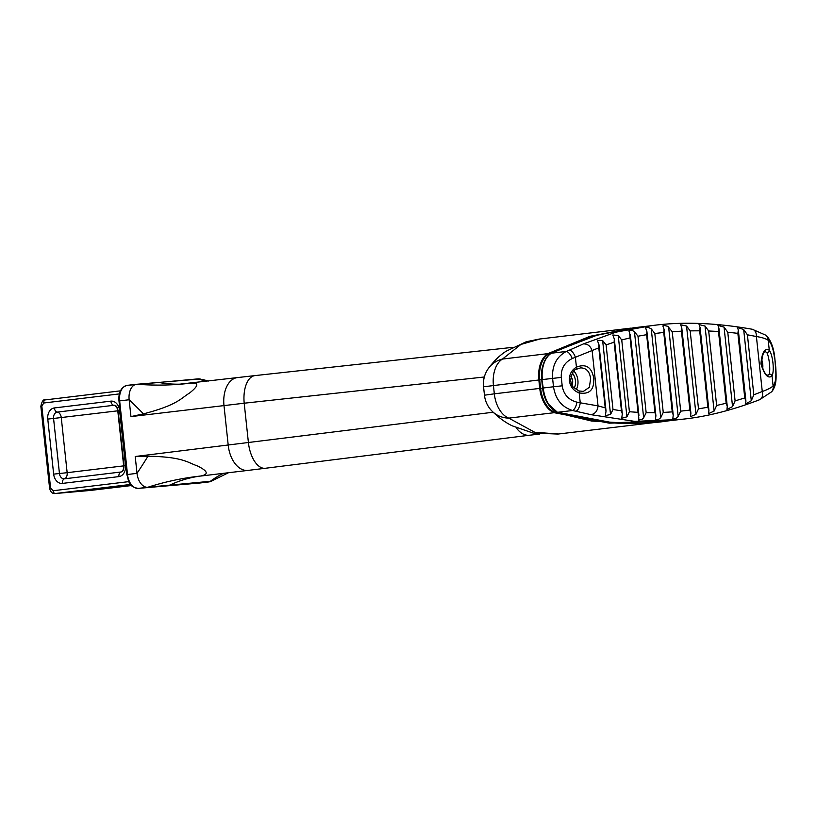 <?xml version="1.0" encoding="UTF-8"?>
<svg xmlns="http://www.w3.org/2000/svg" width="817" height="817" viewBox="0 0 817 817"><rect width="100%" height="100%" fill="white"/><g stroke="black" fill="none" stroke-linecap="round" stroke-linejoin="round"><path stroke-width="1.23" d="M47.774 419.07L53.656 474.126L59.447 473.513L53.565 418.457L47.774 419.07A10.253 7.71 84.9 0 1 54.341 407.949A4.442 2.931 -96.9 0 0 57.313 412.095L113.818 405.293A4.442 2.931 -96.9 0 1 110.846 401.147A10.253 7.71 84.9 0 1 119.588 410.42L118.097 410.634C117.168 407.05 116.024 405.273 114.646 405.293A5.862 4.402 -95.1 0 0 113.818 405.293A5.923 3.911 -96.9 0 1 117.781 410.818L123.663 465.874L67.157 472.686A5.923 3.911 -96.9 0 1 64.441 478.813A5.862 4.402 84.9 0 1 59.447 473.513L67.157 472.686L61.265 417.63A5.923 3.911 83.1 0 0 57.313 412.095A5.862 4.402 -95.1 0 0 53.565 418.457L118.108 410.777M118.097 410.634L123.98 465.69C123.939 469.295 123.132 471.358 121.559 471.869A5.862 4.402 84.9 0 1 120.947 472.001A5.923 3.911 83.1 0 0 123.663 465.874L123.99 465.833M55.219 493.529L88.45 490.619A5.923 4.616 85 0 1 88.338 490.629M119.405 393.896L43.74 403.006L41.851 406.223L40.85 406.355L49.592 488.209C50.521 492.14 52.411 493.907 55.28 493.519L130.597 484.45M128.841 481.622L53.125 490.741A2.962 1.951 83.1 0 0 55.382 493.509L88.563 490.608A5.923 4.616 85 0 1 88.45 490.619L92.77 490.159A5.923 3.707 83.2 0 0 92.842 490.149M43.74 403.006A2.962 1.951 -96.9 0 1 45.333 399.891A2.962 1.951 -96.9 0 1 45.374 399.891L120.467 390.843L45.333 399.891C43.403 399.074 41.912 401.229 40.85 406.355M209.07 481.897L208.509 481.979A10.366 9.6 -93.9 0 0 211.307 481.193L228.464 472.737M147.223 487.279A14.808 9.273 83.2 0 1 137.011 473.349L126.86 474.575L118.986 400.973L119.65 400.881L127.513 474.483A14.808 9.273 83.2 0 0 138.328 488.392L200.145 482.98L147.223 487.279L211.307 481.193M118.986 400.973C118.312 392.497 121.028 387.299 127.135 385.369A14.808 9.273 -96.8 0 0 119.65 400.881L129.147 399.748A14.808 9.273 -96.8 0 1 136.214 384.296L137.174 384.245A343.508 301.647 -98.3 0 0 190.718 383.153L190.351 383.204M136.194 384.286L127.135 385.369A14.808 9.273 -96.8 0 1 127.319 385.348L197.367 378.935A10.366 8.129 85 0 1 199.266 379.057L197.888 378.894A10.366 9.6 86.1 0 1 200.39 379.078M143.465 413.872L130.945 416.599L129.147 399.748A343.508 136.582 -148.4 0 1 143.465 413.872C177.759 404.895 180.669 398.43 189.575 393.018C198.807 385.675 199.185 382.387 190.718 383.153M137.174 384.245L158.733 382.438A343.508 187.083 -91.6 0 0 179.903 384.164M197.173 378.955A10.366 8.129 85 0 1 197.367 378.935L197.888 378.894A10.366 9.6 86.1 0 0 197.591 378.925M158.733 382.438L199.266 379.057A343.508 150.308 91.5 0 0 205.864 381.345M208.182 481.999A10.366 8.129 -95 0 0 210.204 481.417A343.508 151.492 -102.9 0 1 223.603 473.319M148.173 487.146A343.508 301.32 89.3 0 1 200.635 476.025L197.173 476.536A343.508 187.696 80.5 0 0 169.711 485.145M147.989 456.203L135.214 456.499L137.011 473.349A343.508 144.149 135.7 0 0 147.989 456.203C183.314 456.877 187.522 462.575 197.367 465.904C207.937 471.082 209.029 474.452 200.635 476.025M130.945 416.599L244.201 403.21L484.338 376.994M135.214 456.499L493.141 412.228M539.21 339.065L526.25 341.761L506.213 351.177C499.933 355.14 493.958 360.951 488.28 368.6A26.655 25.092 35.2 0 1 488.28 368.59A26.655 25.092 35.2 0 1 502.465 359.061L520.929 344.427L540.119 338.963M484.461 395.203L494.326 393.825A26.655 16.697 83.2 0 0 508.777 418.12L554.192 412.697A26.655 16.697 -96.8 0 1 539.741 388.402L494.326 393.825L493.427 385.41A26.655 16.697 -96.8 0 1 502.465 359.061L547.88 353.638A26.655 16.697 83.2 0 0 538.842 379.997L483.562 386.788L484.461 395.203A26.655 26.655 0 0 0 491.895 410.992A26.655 24.878 -44.3 0 0 491.916 411.012A26.655 24.878 -44.3 0 0 508.777 418.12L534.686 432.244L558.379 434.011M550.219 354.016A26.307 16.473 83.2 0 0 543.336 364.219L543.039 365.107A24.878 15.584 83.2 0 0 541.702 379.691L542.6 388.095L541.702 379.691L539.71 379.895L540.609 388.31L539.741 388.402L538.842 379.997L539.71 379.895A26.307 16.473 -96.8 0 1 548.626 353.884L599.075 334.398M557.041 412.013A26.307 16.473 -96.8 0 1 547.941 403.721L547.451 402.924A24.878 15.584 -96.8 0 1 542.6 388.095L540.609 388.31A26.307 16.473 83.2 0 0 554.866 412.289L591.631 421.041L628.273 423.237M629.682 332.642L630.081 337.881L621.737 339.954L618.224 335.47L612.801 335.011L614.323 339.024L614.118 342.17L606.112 344.907L602.629 340.526L597.319 340.332L598.953 344.662L598.8 347.828L572.217 358.551C564.496 362.391 560.86 368.671 561.289 377.403L542.355 379.578A26.655 16.697 -96.8 0 1 551.383 353.22A1.185 0.888 -121.4 0 0 551.107 353.312C547.604 355.528 545.01 359.163 543.336 364.219A26.307 16.473 83.2 0 0 541.916 379.629L541.702 379.691A24.878 15.584 -96.8 0 1 543.193 364.668M572.217 358.551A8.139 3.534 -113 0 0 566.293 351.443C556.469 356.804 551.904 365.781 552.598 378.353L553.497 386.768L542.815 388.044L541.916 379.629L543.254 387.983A26.655 16.697 83.2 0 0 557.705 412.279A1.185 0.878 110.9 0 1 557.378 412.248L547.941 403.721A26.307 16.473 -96.8 0 1 542.815 388.044L542.6 388.095A24.878 15.584 83.2 0 0 547.696 403.312M773.883 384.868C775.762 381.733 776.303 375.82 775.507 367.129L775.752 367.129C776.579 380.201 776.068 385.144 772.565 390.608L771.636 391.823A8.139 7.67 38.2 0 1 771.636 391.823A8.139 7.67 38.2 0 0 773.096 385.9L772.045 375.994C768.072 379.017 764.365 374.972 760.933 363.871C761.944 352.331 764.732 347.787 769.287 350.238C771.023 352.77 772.249 357.029 772.964 363.014C773.525 369.008 773.219 373.338 772.045 375.994A2.216 2.022 27.2 0 0 769.144 374.247L768.062 375.228C765.59 375.156 763.405 371.357 761.485 363.841C762.23 355.477 763.527 351.422 765.376 351.698L766.826 352.556A2.216 2.002 -37.4 0 0 769.287 350.238L768.225 340.332C766.07 338.718 762.128 337.452 756.399 336.533L747.412 334.796L753.825 394.815L762.271 391.506C767.694 389.566 771.309 387.697 773.096 385.9L773.883 384.868A8.139 7.639 36.5 0 1 772.525 390.669M765.938 335.256A8.139 7.608 -47.2 0 0 765.886 335.205L767.04 336.308A8.139 7.578 -45.7 0 1 769.226 341.281L768.225 340.332A8.139 7.608 -47.2 0 0 765.938 335.256L752.283 329.271A8.139 5.658 -77.9 0 0 752.294 329.261A8.139 5.658 -77.9 0 1 756.399 336.533L762.271 391.506A8.139 5.709 67.4 0 1 759.626 399.727A8.139 5.709 67.4 0 1 759.596 399.738A8.139 5.709 67.4 0 1 759.483 399.779M752.151 329.241A8.139 5.658 -77.9 0 1 752.294 329.261C715.049 322.664 681.225 321.49 650.832 325.758L637.24 327.372L593.489 335.889L551.383 353.22L566.293 351.443L569.52 350.084A8.139 3.544 -112.1 0 1 575.372 357.233L576.434 367.139C571.379 370.264 569.03 374.84 569.398 380.855C570.317 386.819 573.575 390.832 579.182 392.895A2.216 0.909 -72.5 0 0 578.875 390.914L583.307 391.425L589.343 387.329L590.609 378.853C589.782 371.633 586.443 367.977 580.601 367.885L576.526 369.223A2.216 0.94 61 0 0 576.434 367.139C586.065 363.442 591.845 367.242 593.775 378.526C594.265 389.883 589.404 394.672 579.182 392.895L580.244 402.801L576.873 402.138A8.139 3.462 101.6 0 1 572.605 410.502L591.028 414.689C595.215 413.8 597.554 410.869 598.044 405.896L580.244 402.801A8.139 3.482 100.7 0 1 576.056 411.196M576.873 402.138C568.509 399.901 563.607 394.458 562.188 385.818L553.497 386.768C555.478 399.207 561.841 407.121 572.605 410.502L557.705 412.279L612.913 422.767L670.318 420.653M606.102 344.907L613.005 409.501L610.534 414.474L605.377 415.649L606.04 410.951L605.213 407.846L598.044 405.896L592.162 350.922C590.63 346.153 587.729 343.814 583.461 343.906L569.52 350.084M771.667 391.772L759.596 399.727C731.909 410.359 705.817 416.895 681.317 419.346L634.799 421.378L591.028 414.689M753.825 394.815L751.293 400.749L743.674 329.517L747.412 334.796M743.674 329.517L737.455 327.464L738.323 330.058L737.863 333.356L727.763 332.213L735.096 400.881L744.767 397.95L745.921 401.137L745.625 403.945L751.293 400.749M735.096 400.881L732.553 406.611L724.056 327.117L727.763 332.213M698.504 408.847L690.171 330.865L686.535 326.024L680.663 324.778L681.787 327.923L681.449 331.161L689.875 410.093L690.906 413.249L690.477 416.66L695.972 414.331L698.504 408.847L707.859 407.244L708.921 410.41L708.553 413.616L714.109 411.063L716.642 405.467L726.16 403.251L727.273 406.437L726.936 409.45L732.553 406.611M680.704 411.155L672.217 331.722L667.887 326.381L663.741 325.268L662.853 325.922L664.058 329.251L673.228 415.026L672.81 418.845L675.087 418.876L677.599 417.262L680.704 411.155L689.885 410.093M673.228 415.026L672.248 411.901L663.751 332.458L654.815 333.499L651.241 328.832L660.739 417.701L663.251 412.422L654.815 333.499M672.248 411.891L663.251 412.422M651.231 328.842L648.065 327.311L645.593 327.985L646.901 331.508L655.908 415.771L655.387 419.621L657.951 419.856L660.728 417.701M655.908 415.771L654.958 412.667L646.155 412.656L643.653 417.834L642.182 419.284L638.731 420.071L638.761 417.671M638.771 417.661L638.036 412.36L629.407 411.737L626.925 416.823L618.224 335.47M614.323 339.024L622.319 413.923L621.706 418.284L626.925 416.823M622.319 413.923L621.461 410.839L613.016 409.491M576.506 369.233A2.216 0.94 61 0 0 576.526 369.223C573.565 369.652 571.594 373.492 570.623 380.753C571.675 384.746 572.533 386.829 573.197 387.013L578.875 390.914A2.216 0.909 -72.5 0 0 578.855 390.904M769.144 374.247C769.828 372.041 769.931 368.416 769.43 363.371C768.848 358.326 767.98 354.721 766.826 352.556M571.941 385.093A5.627 3.523 83.2 0 0 570.889 376.657M650.802 325.758L615.742 332.202L583.461 343.906M727.273 406.437L718.909 328.189L717.959 325.411L724.056 327.117M718.909 328.189L718.49 331.477L726.16 403.251M716.642 405.467L708.686 330.987L718.49 331.477M708.686 330.987L705.02 326.034L714.109 411.063M708.921 410.41L700.067 327.535L699.035 324.574L705.02 326.034M700.067 327.535L699.689 330.803L690.171 330.865M672.217 331.722L681.439 331.161M664.058 329.251L663.751 332.458M646.901 331.508L646.625 334.684L637.985 336.206L634.441 331.641L643.653 417.834M629.672 332.631L628.896 330.946L629.631 330.211L632.072 330.334L634.431 331.641M118.914 476.597A4.442 2.931 83.1 0 1 120.947 472.001L64.441 478.813A4.442 2.931 83.1 0 0 62.409 483.409L118.914 476.597A10.253 7.71 -95.1 0 0 125.471 465.476L119.588 410.42M71.896 491.66A4.442 2.931 -96.9 0 1 71.835 491.671L130.72 484.614L71.773 491.671L99.347 489.24A4.442 2.778 -96.8 0 1 97.642 488.556M99.347 489.24L131.425 485.421M68.945 492.038L71.835 491.671A4.442 2.931 -96.9 0 1 71.773 491.671M71.579 491.701A4.442 3.462 85 0 1 70.579 492.018M86.725 489.873A4.442 3.462 85 0 1 84.978 490.751M131.537 485.533L92.699 490.169A5.923 3.707 83.2 0 0 92.77 490.159L131.547 485.533M92.699 490.169L88.563 490.608M54.341 407.949L110.846 401.147M53.656 474.126A10.253 7.71 -95.1 0 0 62.409 483.409M123.98 465.69L125.471 465.476M53.125 490.741L50.593 488.066L49.592 488.209M41.851 406.223L50.593 488.066M213.176 480.457L208.672 481.959L200.114 482.98A1.777 1.389 85 0 0 200.145 482.98A14.808 9.273 83.2 0 0 200.328 482.959A14.808 9.273 83.2 0 0 200.512 482.929M147.203 487.34L138.328 488.392A1.777 1.389 85 0 1 138.298 488.392L200.114 482.98A1.777 1.389 85 0 1 200.083 482.98M237.706 377.546A26.655 16.697 83.2 0 0 237.502 377.566A26.655 16.697 83.2 0 0 237.451 377.577A26.655 16.697 83.2 0 0 223.981 405.498L228.239 445.398A26.655 16.697 -96.8 0 0 248.031 470.398L200.982 476.015M529.743 435.185A26.655 16.381 -96.9 0 1 529.549 435.216L265.413 468.264A26.655 13.634 -97.2 0 1 248.45 442.926L244.201 403.21A26.655 13.644 84 0 1 255.037 375.595L512.555 347.368M255.2 375.585A26.655 13.644 84 0 0 255.037 375.595L237.502 377.577M265.413 468.264L248.062 470.398A26.655 16.697 -96.8 0 1 248.031 470.398M539.69 434.082L529.549 435.216A26.655 16.381 -96.9 0 1 516.221 427.74M633.645 327.791L589.945 336.328L547.88 353.638A1.185 0.888 -121.4 0 1 548.626 353.884L549.433 354.527M663.823 421.419L609.257 423.165L554.192 412.697A1.185 0.878 110.9 0 0 554.866 412.289L555.58 411.411M775.752 367.129L774.853 358.714L775.507 367.129M562.188 385.818L561.289 377.403M667.683 420.98C631.245 426.392 594.48 423.482 557.378 412.248A1.185 0.878 110.9 0 1 557.082 412.034M762.669 368.692A11.846 7.424 83.2 0 0 761.546 359.327M576.189 389.668A11.846 7.424 83.2 0 0 573.932 371.204M572.37 373.175A10.07 6.311 -96.8 0 1 574.208 388.116M769.226 341.281C771.748 344.223 773.546 350.033 774.608 358.714M605.213 407.846L598.8 347.828M744.767 397.95L737.863 333.356M629.407 411.737L621.737 339.954M621.461 410.839L614.118 342.17M610.534 414.474L602.629 340.526M635.626 327.576L592.58 336.134L551.107 353.312A1.185 0.888 -121.4 0 0 550.883 353.547M707.859 407.244L699.689 330.803M686.535 326.024L695.972 414.331M678.181 416.527L668.612 326.974M654.958 412.667L646.625 334.684M646.155 412.646L637.985 336.216M630.081 337.881L638.036 412.36M138.298 488.392C128.157 486.758 128.943 481.162 126.86 474.575M237.451 377.577L179.709 384.174M488.27 368.61A26.655 26.655 0 0 0 483.562 386.788M202.003 379.354L208.417 381.039M491.916 411.002C498.533 417.548 505.294 422.491 512.198 425.831L533.082 433.051L557.96 434.062M539.179 339.075L631.01 328.117M558.031 434.052L664.098 421.388M667.601 420.969L679.56 419.55M767.03 336.298C771.381 341.424 773.985 348.9 774.853 358.714M745.921 401.137L738.323 330.058M598.953 344.662L606.04 410.951M690.906 413.249L681.787 327.923M630.316 334.725L638.935 415.445"/></g></svg>
